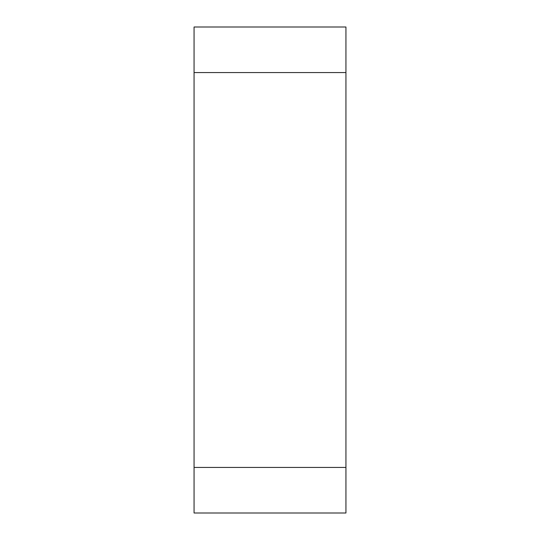 <?xml version="1.0" encoding="UTF-8"?>
<svg xmlns="http://www.w3.org/2000/svg" width="540" height="540" viewBox="0 0 540 540"><rect width="100%" height="100%" fill="white"/><g stroke="black" fill="none" stroke-linecap="round" stroke-linejoin="round"><path stroke-width="0.81" d="M194.062 513L194.062 27L345.938 27L345.938 513L194.062 513M194.062 72.562L345.938 72.562L345.938 467.438L194.062 467.438"/></g></svg>
